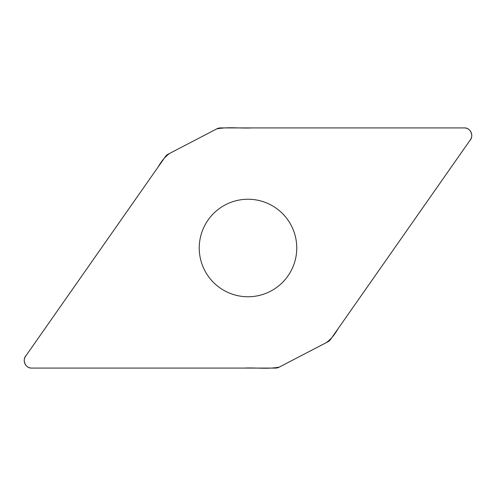 <?xml version="1.0" encoding="UTF-8"?>
<svg xmlns="http://www.w3.org/2000/svg" width="496" height="496" viewBox="0 0 496 496"><rect width="100%" height="100%" fill="white"/><g stroke="black" fill="none" stroke-linecap="round" stroke-linejoin="round"><path stroke-width="0.37" stroke-dasharray="2.48 1.86" d="M216.988 128.762A7.508 7.508 0 0 1 220.453 127.912L464.262 127.912A7.508 7.508 0 0 1 470.413 139.723L330.565 339.444A7.508 7.508 0 0 1 327.887 341.8L279.012 367.238A7.508 7.508 0 0 1 275.547 368.088L31.738 368.088A7.508 7.508 0 0 1 25.587 356.277L165.435 156.556A7.508 7.508 0 0 1 168.113 154.206L216.988 128.762M248 296.751A48.751 48.751 0 0 1 199.249 248A48.751 48.751 0 0 1 248 199.249A48.751 48.751 0 0 1 296.751 248A48.751 48.751 0 0 1 248 296.751"/><path stroke-width="0.74" d="M220.453 127.912A7.508 7.508 0 0 0 216.988 128.762L168.113 154.206A7.508 7.508 0 0 0 165.435 156.556L25.587 356.277A7.508 7.508 0 0 0 31.738 368.088L275.547 368.088A7.508 7.508 0 0 0 279.012 367.238L327.887 341.8A7.508 7.508 0 0 0 330.565 339.444L470.413 139.723A7.508 7.508 0 0 0 464.262 127.912L220.453 127.912M248 199.249A48.751 48.751 0 0 0 205.778 272.378A48.751 48.751 0 0 0 290.222 272.378A48.751 48.751 0 0 0 248 199.249M31.738 368.088C25.246 368.385 21.756 359.656 26.344 355.192L158.305 166.737C161.206 161.392 164.97 156.953 169.589 153.438L216.684 128.923C228.079 126.647 240.213 128.532 251.9 127.912L464.262 127.912C470.754 127.615 474.244 136.344 469.656 140.808L337.695 329.263C334.794 334.608 331.03 339.047 326.411 342.562L279.316 367.077C267.921 369.353 255.787 367.468 244.1 368.088L31.738 368.088"/></g></svg>
